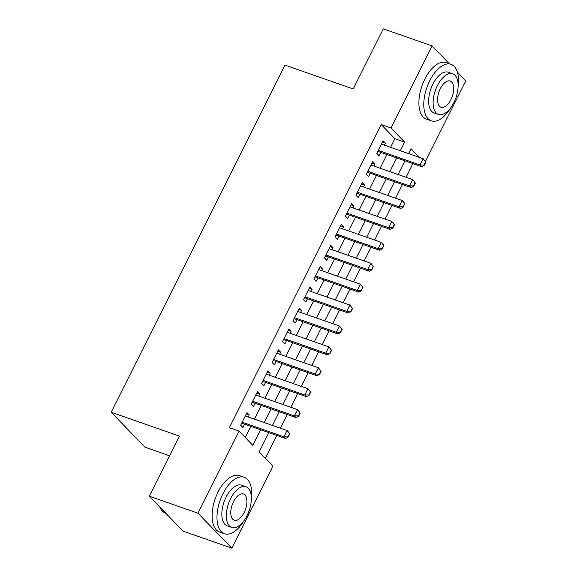 <?xml version="1.0" encoding="UTF-8"?>
<svg xmlns="http://www.w3.org/2000/svg" width="577" height="577" viewBox="0 0 577 577"><rect width="100%" height="100%" fill="white"/><g stroke="black" fill="none" stroke-linecap="round" stroke-linejoin="round"><path stroke-width="0.87" d="M169.523 455.758L144.978 447.182L111.181 412.238L285.002 65.136L353.203 88.966L383.301 28.85L432.022 45.871L449.281 63.722M457.366 72.082L465.819 80.816L425.437 161.452M265.348 458.282L276.787 435.44M280.408 428.206L287.259 414.531M290.88 407.297L297.732 393.622M301.353 386.388L308.197 372.713M311.818 365.479L318.67 351.797M322.291 344.57L329.142 330.888M332.763 323.661L339.615 309.979M343.236 302.752L350.08 289.07M353.701 281.843L360.553 268.161M364.174 260.934L371.025 247.252M374.646 240.018L381.498 226.343M385.119 219.109L391.963 205.434M395.584 198.2L402.436 184.525M406.057 177.29L412.908 163.616M268.832 432.656L259.188 451.914L272.892 466.079L231.795 548.15L197.998 513.205L239.094 431.134L252.798 445.3L260.573 429.771M197.998 513.205L149.284 496.184L183.082 531.128L231.795 548.15M248.254 416.976L249.25 414.978L246.97 412.62L240.688 425.17L242.967 427.528L244.634 424.203M258.727 396.067L259.722 394.069L257.436 391.711L251.154 404.253L253.44 406.619L255.106 403.294M269.192 375.151L270.195 373.16L267.908 370.802L261.626 383.344L263.913 385.71L265.571 382.385M279.665 354.242L280.667 352.251L278.381 349.893L272.099 362.435L274.385 364.801L276.044 361.476M290.137 333.333L291.133 331.342L288.853 328.984L282.571 341.526L284.85 343.892L286.517 340.567M300.61 312.424L301.605 310.433L299.319 308.075L293.037 320.617L295.323 322.976L296.989 319.658M311.082 291.515L312.078 289.524L309.791 287.166L303.509 299.708L305.796 302.067L307.454 298.749M321.548 270.606L322.55 268.615L320.264 266.249L313.982 278.799L316.268 281.158L317.927 277.84M332.02 249.697L333.016 247.706L330.736 245.34L324.454 257.89L326.733 260.249L328.4 256.924M342.493 228.788L343.488 226.797L341.202 224.431L334.92 236.981L337.206 239.34L338.872 236.015M352.965 207.879L353.961 205.888L351.674 203.522L345.392 216.072L347.679 218.431L349.345 215.106M363.431 186.97L364.433 184.972L362.147 182.613L355.865 195.156L358.151 197.522L359.81 194.197M373.903 166.061L374.899 164.063L372.619 161.704L366.337 174.247L368.616 176.612L370.283 173.288M409.648 153.98L408.819 153.114M390.571 147.315L394.877 138.704L381.181 124.538L229.35 427.73L239.094 431.134M245.254 437.503L250.829 426.367M254.45 419.14L261.302 405.458M264.922 398.231L271.767 384.549M275.388 377.322L282.24 363.64M285.86 356.406L292.712 342.731M296.333 335.497L303.185 321.822M306.805 314.588L313.65 300.913M317.271 293.679L324.123 280.004M327.743 272.77L334.595 259.095M338.216 251.86L345.068 238.178M348.688 230.951L355.533 217.269M359.154 210.042L366.006 196.36M369.626 189.133L376.478 175.451M380.099 168.224L386.951 154.542M384.376 145.144L385.371 143.154L383.092 140.795L376.803 153.338L379.089 155.703L380.755 152.378M149.284 496.184L179.382 436.068L111.181 412.238M381.181 124.538L390.917 127.943L432.022 45.871M400.315 150.72L404.621 142.108L390.917 127.943M264.194 422.544L271.039 408.862M274.659 401.635L281.511 387.953M285.132 380.726L291.984 367.044M295.604 359.81L302.456 346.135M306.077 338.901L312.922 325.226M316.549 317.992L323.394 304.317M327.015 297.083L333.867 283.408M337.487 276.174L344.339 262.499M347.96 255.265L354.812 241.583M358.432 234.356L365.277 220.674M368.898 213.447L375.75 199.765M379.37 192.538L386.222 178.856M389.843 171.629L396.695 157.947M419.392 157.384L411.019 148.722L408.574 153.605M404.953 160.832L398.101 174.514M394.48 181.741L387.629 195.423M384.008 202.65L377.163 216.332M373.535 223.559L366.691 237.241M363.07 244.475L356.218 258.15M352.597 265.384L345.746 279.059M342.125 286.293L335.273 299.968M331.652 307.202L324.808 320.877M321.187 328.111L314.335 341.786M310.714 349.02L303.863 362.702M300.242 369.929L293.39 383.611M289.769 390.838L282.925 404.52M279.304 411.747L272.452 425.429M394.877 138.704L404.621 142.108M382.421 142.122L385.371 143.154M371.949 163.031L374.899 164.063M361.483 183.948L364.433 184.972M351.011 204.857L353.961 205.888M340.538 225.766L343.488 226.797M330.066 246.675L333.016 247.706M319.6 267.584L322.55 268.615M309.128 288.493L312.078 289.524M298.655 309.402L301.605 310.433M288.183 330.311L291.133 331.342M277.717 351.22L280.667 352.251M267.245 372.129L270.195 373.16M256.772 393.038L259.722 394.069M246.3 413.954L249.25 414.978M424.008 164.993L424.283 165.274L425.855 162.137L425.581 161.856L424.008 164.993L420.006 164.964L421.65 166.666L378.779 151.686A2.395 1.998 -44 0 0 378.144 151.585L377.69 151.578M381.426 144.12L423.15 158.697L420.006 164.964L378.281 150.388M425.581 161.856L423.15 158.697L425.855 162.137M421.65 166.666L424.283 165.274M458.124 86.442A29.917 15.139 109.3 0 0 451.019 64.328A29.917 15.139 109.3 0 0 429.735 80.766A29.917 15.139 109.3 0 0 431.286 120.809A29.917 15.139 109.3 0 0 450.615 107.935M451.019 64.328L446.144 62.626A29.917 15.139 109.3 0 0 424.86 79.063A29.917 15.139 109.3 0 0 426.41 119.107L431.286 120.809M438.527 114.47L434.048 112.904A21.537 10.898 -70.7 0 1 432.93 84.069A21.537 10.898 -70.7 0 1 448.257 72.233L452.736 73.798A21.537 10.898 109.3 0 0 437.409 85.634A21.537 10.898 109.3 0 0 438.527 114.47A21.537 10.898 109.3 0 0 453.854 102.634A21.537 10.898 109.3 0 0 452.736 73.798M440.338 88.656A13.884 7.025 109.3 0 0 441.052 107.243A13.884 7.025 109.3 0 0 450.933 99.612A13.884 7.025 109.3 0 0 450.211 81.032A13.884 7.025 109.3 0 0 440.338 88.656M251.327 499.408A29.917 15.139 109.3 0 0 244.222 477.294A29.917 15.139 109.3 0 0 222.938 493.732A29.917 15.139 109.3 0 0 224.489 533.775A29.917 15.139 109.3 0 0 243.819 520.901M244.222 477.294L239.347 475.592A29.917 15.139 109.3 0 0 218.063 492.03A29.917 15.139 109.3 0 0 219.613 532.073L224.489 533.775M231.73 527.436L227.251 525.871A21.537 10.898 -70.7 0 1 226.134 497.035A21.537 10.898 -70.7 0 1 241.46 485.199L245.939 486.764A21.537 10.898 109.3 0 0 230.612 498.6A21.537 10.898 109.3 0 0 231.73 527.436A21.537 10.898 109.3 0 0 247.057 515.6A21.537 10.898 109.3 0 0 245.939 486.764M233.534 501.622A13.884 7.025 109.3 0 0 234.255 520.209A13.884 7.025 109.3 0 0 244.136 512.578A13.884 7.025 109.3 0 0 243.415 493.999A13.884 7.025 109.3 0 0 233.534 501.622M159.908 507.176A29.917 15.139 109.3 0 0 165.635 513.22L165.815 513.278M413.536 185.902L413.81 186.183L415.382 183.046L415.108 182.765L413.536 185.902L409.533 185.881L411.177 187.575L368.314 172.602A2.395 1.998 -44 0 0 367.672 172.494L367.217 172.487M370.953 165.029L412.678 179.606L409.533 185.881L367.816 171.297M415.108 182.765L412.678 179.606L415.382 183.046M411.177 187.575L413.81 186.183M403.071 206.811L403.345 207.093L404.643 203.674L403.071 206.811L399.068 206.79L400.712 208.485L357.841 193.511A2.395 1.998 -44 0 0 357.199 193.403L356.745 193.396M360.481 185.938L402.205 200.515L399.068 206.79L357.343 192.206M404.643 203.674L402.205 200.515L403.85 202.217L404.91 203.962M400.712 208.485L403.345 207.093M392.598 227.72L392.872 228.009L394.444 224.871L394.17 224.583L392.598 227.72L388.595 227.699L390.24 229.394L347.368 214.42A2.395 1.998 -44 0 0 346.727 214.312L346.272 214.305M350.015 206.847L391.733 221.424L388.595 227.699L346.871 213.122M394.17 224.583L391.733 221.424L393.377 223.126L394.444 224.871M390.24 229.394L392.872 228.009M382.125 248.629L382.4 248.918L383.698 245.492L382.125 248.629L378.123 248.608L379.767 250.31L336.896 235.329A2.395 1.998 -44 0 0 336.261 235.221L335.807 235.214M339.543 227.756L381.267 242.333L378.123 248.608L336.398 234.031M383.698 245.492L381.267 242.333L382.912 244.035L383.972 245.78M379.767 250.31L382.4 248.918M371.653 269.538L371.927 269.827L373.225 266.408L371.653 269.538L367.65 269.517L369.294 271.219L326.431 256.238A2.395 1.998 -44 0 0 325.789 256.13L325.334 256.13M329.07 248.665L370.795 263.242L367.65 269.517L325.933 254.94M373.225 266.408L370.795 263.242L373.499 266.689M369.294 271.219L371.927 269.827M361.188 290.447L361.462 290.736L362.753 287.317L361.188 290.447L357.185 290.426L358.829 292.128L315.958 277.148A2.395 1.998 -44 0 0 315.316 277.039L314.862 277.039M318.598 269.574L360.322 284.151L357.185 290.426L315.46 275.849M362.753 287.317L360.322 284.151L363.027 287.598M358.829 292.128L361.462 290.736M350.715 311.364L350.989 311.645L352.561 308.507L352.287 308.226L350.715 311.364L346.712 311.335L348.357 313.037L305.485 298.057A2.395 1.998 -44 0 0 304.844 297.948L304.389 297.948M308.132 290.483L349.85 305.06L346.712 311.335L304.988 296.758M352.287 308.226L349.85 305.06L352.561 308.507M348.357 313.037L350.989 311.645M340.242 332.273L340.517 332.554L342.089 329.417L341.815 329.135L340.242 332.273L336.24 332.244L337.884 333.946L295.013 318.966A2.395 1.998 -44 0 0 294.378 318.857L293.924 318.857M297.66 311.392L339.384 325.969L336.24 332.244L294.515 317.667M341.815 329.135L339.384 325.969L342.089 329.417M337.884 333.946L340.517 332.554M329.77 353.182L330.044 353.463L331.616 350.326L331.342 350.044L329.77 353.182L325.767 353.153L327.411 354.855L284.548 339.875A2.395 1.998 -44 0 0 283.906 339.766L283.451 339.766M287.187 332.302L328.912 346.885L325.767 353.153L284.043 338.576M331.342 350.044L328.912 346.885L331.616 350.326M327.411 354.855L330.044 353.463M319.305 374.091L319.579 374.372L321.144 371.235L320.87 370.953L319.305 374.091L315.302 374.062L316.946 375.764L274.075 360.784A2.395 1.998 -44 0 0 273.433 360.675L272.979 360.675M276.715 353.211L318.439 367.794L315.302 374.062L273.577 359.485M320.87 370.953L318.439 367.794L321.144 371.235M316.946 375.764L319.579 374.372M308.832 395L309.106 395.281L310.678 392.144L310.404 391.862L308.832 395L304.829 394.971L306.474 396.673L263.602 381.7A2.395 1.998 -44 0 0 262.961 381.592L262.506 381.585M266.242 374.127L307.967 388.703L304.829 394.971L263.105 380.394M310.404 391.862L307.967 388.703L310.678 392.144M306.474 396.673L309.106 395.281M298.359 415.909L298.634 416.19L300.206 413.053L299.932 412.771L298.359 415.909L294.357 415.887L296.001 417.582L253.13 402.609A2.395 1.998 -44 0 0 252.495 402.501L252.041 402.494M255.777 395.036L297.501 409.612L294.357 415.887L252.632 401.303M299.932 412.771L297.501 409.612L300.206 413.053M296.001 417.582L298.634 416.19M287.887 436.818L288.161 437.099L289.733 433.969L289.459 433.68L287.887 436.818L283.884 436.796L285.528 438.491L242.665 423.518A2.395 1.998 -44 0 0 242.023 423.41L241.568 423.403M245.304 415.945L287.029 430.521L283.884 436.796L242.16 422.213M289.459 433.68L287.029 430.521L288.673 432.223L289.733 433.969M285.528 438.491L288.161 437.099M378.022 150.907L378.779 151.686M367.556 171.816L368.314 172.602M357.084 192.725L357.841 193.511M346.611 213.634L347.368 214.42M336.139 234.543L336.896 235.329M325.673 255.452L326.431 256.238M315.201 276.369L315.958 277.148M304.728 297.278L305.485 298.057M294.256 318.187L295.013 318.966M283.79 339.096L284.548 339.875M273.318 360.005L274.075 360.784M262.845 380.914L263.602 381.7M252.373 401.823L253.13 402.609M241.907 422.732L242.665 423.518"/></g></svg>
